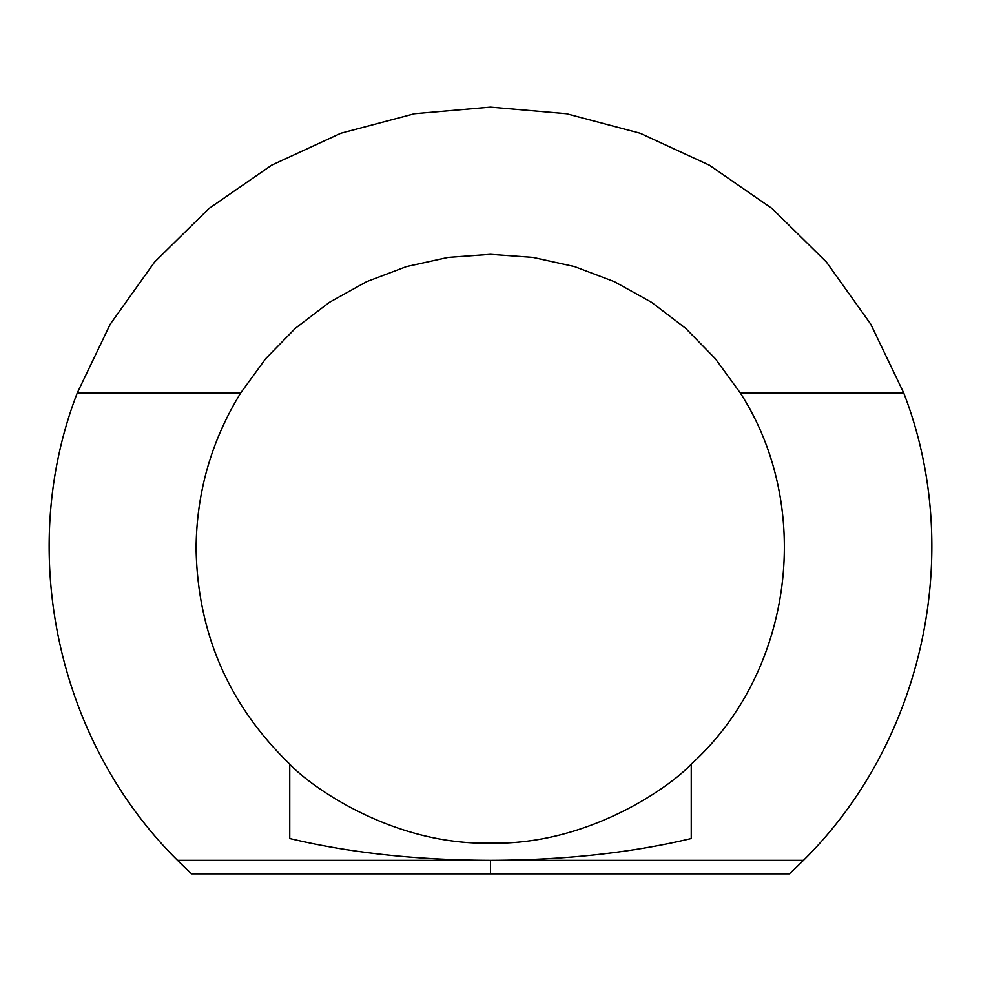 <?xml version="1.0" encoding="UTF-8"?>
<svg xmlns="http://www.w3.org/2000/svg" width="981" height="981" viewBox="0 0 981 981"><rect width="100%" height="100%" fill="white"/><g stroke="black" fill="none" stroke-linecap="round" stroke-linejoin="round"><path stroke-width="1.47" d="M289.751 838.534L289.751 764.113C308.659 784.849 390.892 845.279 490.5 843.17C590.108 845.279 672.341 784.849 691.249 764.113C792.832 672.181 814.524 508.133 740.312 392.964L715.235 358.555L685.449 328.132L651.592 302.32L614.364 281.657L574.547 266.587L532.965 257.414L490.5 254.337L448.035 257.414L406.453 266.587L366.636 281.657L329.408 302.32L295.551 328.132L265.765 358.555L240.688 392.964C211.32 440.739 196.458 492.67 196.09 548.759C197.622 633.456 228.855 705.241 289.751 764.113L289.751 838.534C349.776 852.857 416.692 860.129 490.5 860.349C564.308 860.129 631.224 852.857 691.249 838.534L691.249 764.113L691.249 838.534M803.464 860.349L177.536 860.349C56.972 741.268 16.15 551.015 77.266 392.964L110.228 324.196L154.532 262.123L208.855 208.597L271.578 165.213L340.812 133.269L414.522 113.722L490.5 107.137L566.478 113.722L640.188 133.269L709.422 165.213L772.145 208.597L826.468 262.123L870.772 324.196L903.734 392.964C964.85 551.015 924.028 741.268 803.464 860.349A441.622 441.622 0 0 1 789.386 873.863L490.5 873.863L490.5 860.349L490.5 873.863L191.614 873.863A441.622 441.622 0 0 1 177.536 860.349M903.734 392.964L740.312 392.964M240.688 392.964L77.266 392.964"/></g></svg>

